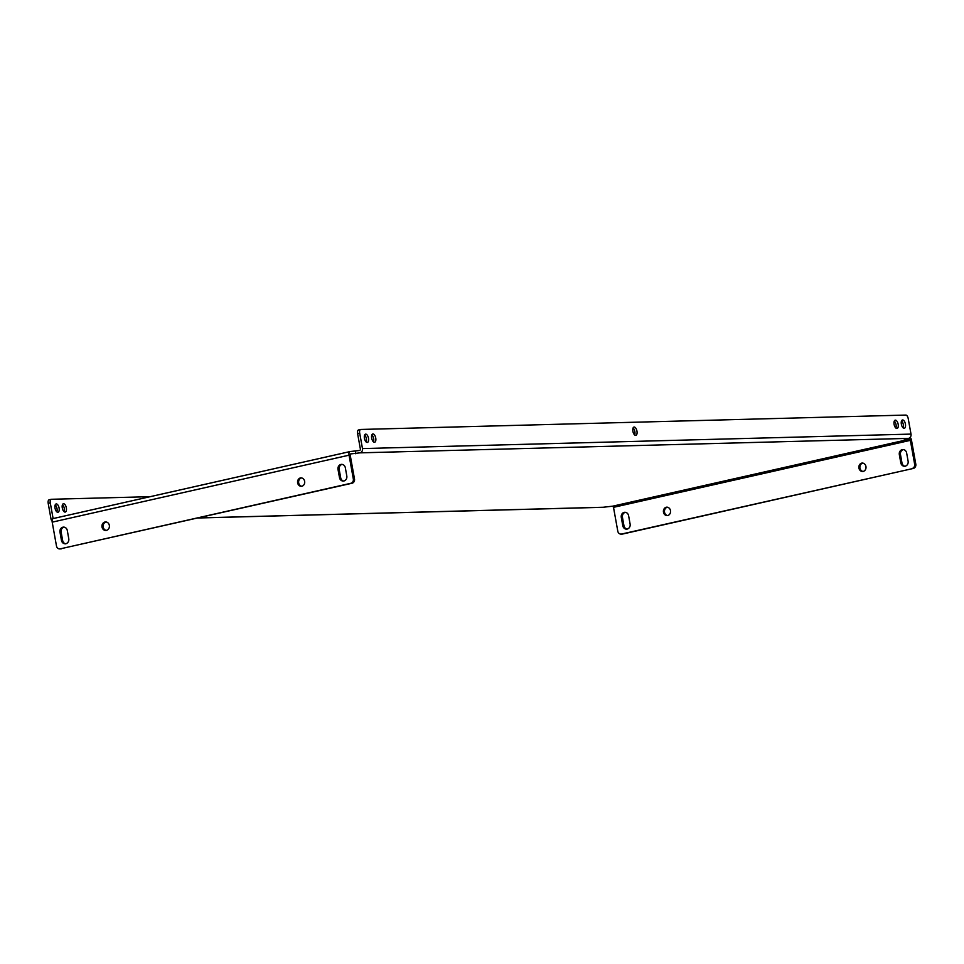 <?xml version="1.0" encoding="UTF-8"?>
<svg xmlns="http://www.w3.org/2000/svg" width="964" height="964" viewBox="0 0 964 964"><rect width="100%" height="100%" fill="white"/><g stroke="black" fill="none" stroke-linecap="round" stroke-linejoin="round"><path stroke-width="1.45" d="M635.662 435.379A4.254 2 -102.7 0 1 632.926 431.45A4.254 2 -102.7 0 1 633.987 427.064A4.254 2 -102.7 0 1 634.167 427.04A4.254 2 -102.7 0 1 636.915 430.956A4.254 2 -102.7 0 1 635.854 435.354A4.254 2 -102.7 0 1 635.662 435.379M57.816 512.27A4.254 2 -102.7 0 1 55.069 508.353A4.254 2 -102.7 0 1 56.129 503.955A4.254 2 -102.7 0 1 56.31 503.931A4.254 2 -102.7 0 1 59.057 507.859A4.254 2 -102.7 0 1 57.997 512.258A4.254 2 -102.7 0 1 57.816 512.27M365.705 434.125A4.254 2 77.3 0 0 365.525 434.149A4.254 2 77.3 0 0 364.464 438.536A4.254 2 77.3 0 0 367.2 442.464A4.254 2 77.3 0 0 367.392 442.44A4.254 2 77.3 0 0 368.453 438.042A4.254 2 77.3 0 0 365.705 434.125M65.07 512.089A4.254 2 -102.7 0 1 62.323 508.161A4.254 2 -102.7 0 1 63.383 503.762A4.254 2 -102.7 0 1 63.564 503.738A4.254 2 -102.7 0 1 66.311 507.667A4.254 2 -102.7 0 1 65.251 512.065A4.254 2 -102.7 0 1 65.07 512.089M372.96 433.933A4.254 2 77.3 0 0 372.779 433.957A4.254 2 77.3 0 0 371.718 438.343A4.254 2 77.3 0 0 374.466 442.271A4.254 2 77.3 0 0 374.647 442.247A4.254 2 77.3 0 0 375.707 437.849A4.254 2 77.3 0 0 372.96 433.933M895.375 420.147A4.254 2 77.3 0 0 895.182 420.171A4.254 2 77.3 0 0 894.134 424.558A4.254 2 77.3 0 0 896.869 428.486A4.254 2 77.3 0 0 897.062 428.462A4.254 2 77.3 0 0 898.123 424.064A4.254 2 77.3 0 0 895.375 420.147M902.629 419.955A4.254 2 77.3 0 0 902.449 419.979A4.254 2 77.3 0 0 901.388 424.365A4.254 2 77.3 0 0 904.136 428.293A4.254 2 77.3 0 0 904.316 428.269A4.254 2 77.3 0 0 905.377 423.871A4.254 2 77.3 0 0 902.629 419.955M624.19 512.366A4.254 3.736 -91.5 0 0 621.286 517.367L622.78 525.705A4.254 3.736 -91.5 0 0 630.107 524.054L628.6 515.716A4.254 3.736 -91.5 0 0 624.19 512.366M625.407 512.33A4.254 3.736 -91.5 0 0 622.443 517.331L623.949 525.681A4.254 3.736 -91.5 0 0 627.13 529.067M62.889 527.188A4.254 3.736 -91.5 0 0 59.985 532.176L61.479 540.515A4.254 3.736 -91.5 0 0 68.793 538.864L67.299 530.525A4.254 3.736 -91.5 0 0 62.889 527.188M65.829 543.877A4.254 3.736 88.5 0 1 62.648 540.491L61.142 532.152A4.254 3.736 88.5 0 1 64.106 527.139M667.727 515.559A4.254 3.736 -91.5 0 0 666.232 507.221A4.254 3.736 -91.5 0 0 667.727 515.559M667.45 507.185A4.254 3.736 -91.5 0 0 667.678 515.571M106.426 530.381A4.254 3.736 -91.5 0 0 104.931 522.03A4.254 3.736 -91.5 0 0 106.426 530.381M106.365 530.393A4.254 3.736 88.5 0 1 106.148 521.994M863.19 471.456A4.254 3.736 -91.5 0 0 861.696 463.118A4.254 3.736 -91.5 0 0 863.19 471.456M862.913 463.069A4.254 3.736 -91.5 0 0 863.129 471.468M301.889 486.266A4.254 3.736 -91.5 0 0 300.394 477.927A4.254 3.736 -91.5 0 0 301.889 486.266M301.828 486.278A4.254 3.736 88.5 0 1 301.612 477.891M902.232 449.634A4.254 3.736 -91.5 0 0 899.328 454.622L900.822 462.973A4.254 3.736 -91.5 0 0 908.136 461.322L906.642 452.972A4.254 3.736 -91.5 0 0 902.232 449.634M903.449 449.586A4.254 3.736 -91.5 0 0 900.484 454.598L901.979 462.937A4.254 3.736 -91.5 0 0 905.172 466.323M340.931 464.443A4.254 3.736 -91.5 0 0 338.015 469.444L339.521 477.783A4.254 3.736 -91.5 0 0 346.835 476.132L345.341 467.793A4.254 3.736 -91.5 0 0 340.931 464.443M343.871 481.132A4.254 3.736 88.5 0 1 340.678 477.746L339.183 469.408A4.254 3.736 88.5 0 1 342.148 464.395M908.51 438.379L359.982 452.851A3.639 3.205 -91.5 0 0 362.476 448.573L359.68 433.077A3.639 1.711 77.3 0 1 360.62 429.486A3.639 1.711 77.3 0 1 360.789 429.462L905.835 415.074A3.639 1.711 77.3 0 1 908.221 418.605L911.004 434.101A3.639 3.205 88.5 0 1 908.51 438.379L904.328 439.319L909.558 439.186L612.706 506.172L613.502 507.341L910.353 440.355L909.558 439.186M359.982 452.851L350.522 453.936L350.209 455.141L354.499 478.975A3.639 3.205 88.5 0 1 352.005 483.253L350.848 483.289A3.639 3.205 -91.5 0 0 353.33 479L349.052 455.177A3.639 1.711 77.3 0 1 349.992 451.574L53.141 518.56A3.639 1.711 -102.7 0 1 53.297 518.536L349.836 451.622M198.295 517.933L603.295 507.245L612.706 506.172M359.68 433.077L357.596 433.559L360.379 449.043A1.217 1.072 -91.5 0 1 359.548 450.465L350.149 451.55A3.639 1.711 77.3 0 0 349.992 451.574M355.367 451.417L355.8 453.803M910.353 440.355L914.643 464.19L915.8 464.154L911.51 440.331A3.639 1.711 77.3 0 0 910.173 437.355M915.8 464.154A3.639 3.205 88.5 0 1 913.306 468.444L622.732 534.008A3.639 3.205 88.5 0 1 622.178 534.08L621.021 534.104A3.639 3.205 -91.5 0 1 617.791 531.176L613.502 507.341M621.021 534.104A3.639 3.205 -91.5 0 0 621.563 534.044L622.732 534.008M913.306 468.444L621.563 534.044M912.149 468.468A3.639 3.205 -91.5 0 0 914.643 464.19M350.848 483.289L60.262 548.853A3.639 3.205 -91.5 0 1 56.478 545.986L52.201 522.151A3.639 1.711 -102.7 0 1 53.141 518.56A1.217 1.072 -91.5 0 1 53.08 518.391L50.285 502.895L48.2 503.365L50.984 518.861A3.639 3.205 -91.5 0 0 52.08 520.946M60.262 548.853L352.005 483.253M61.419 548.817A3.639 3.205 88.5 0 1 60.877 548.89L59.72 548.926M603.295 507.245A3.639 3.205 88.5 0 1 602.753 507.317L198.03 517.993M56.804 511.848A4.254 2 77.3 0 0 55.225 504.835M64.058 511.655A4.254 2 77.3 0 0 62.479 504.642M48.2 503.365A3.639 1.711 -102.7 0 1 49.14 499.774A3.639 1.711 -102.7 0 1 49.297 499.75L51.08 499.352M150.119 496.677L51.393 499.28A3.639 1.711 77.3 0 0 51.225 499.292A3.639 1.711 77.3 0 0 50.285 502.895M634.661 434.945A4.254 2 77.3 0 0 633.083 427.944M366.2 442.03A4.254 2 77.3 0 0 364.621 435.029M373.454 441.837A4.254 2 77.3 0 0 371.875 434.836M895.869 428.052A4.254 2 77.3 0 0 894.291 421.051M903.123 427.859A4.254 2 77.3 0 0 901.545 420.858M357.596 433.559A3.639 1.711 -102.7 0 1 358.536 429.956A3.639 1.711 -102.7 0 1 358.692 429.932L360.476 429.534M622.443 517.331L621.286 517.367M61.142 532.152L59.985 532.176M900.484 454.598L899.328 454.622M339.183 469.408L338.015 469.444M52.201 522.151L349.052 455.177M353.33 479L354.499 478.975M53.996 518.367L53.08 518.391M362.476 448.573L911.004 434.101M340.678 477.746L339.521 477.783M901.979 462.937L900.822 462.973M62.648 540.491L61.479 540.515M623.949 525.681L622.78 525.705M49.14 499.774L51.225 499.292M360.62 429.486L358.536 429.956"/></g></svg>
